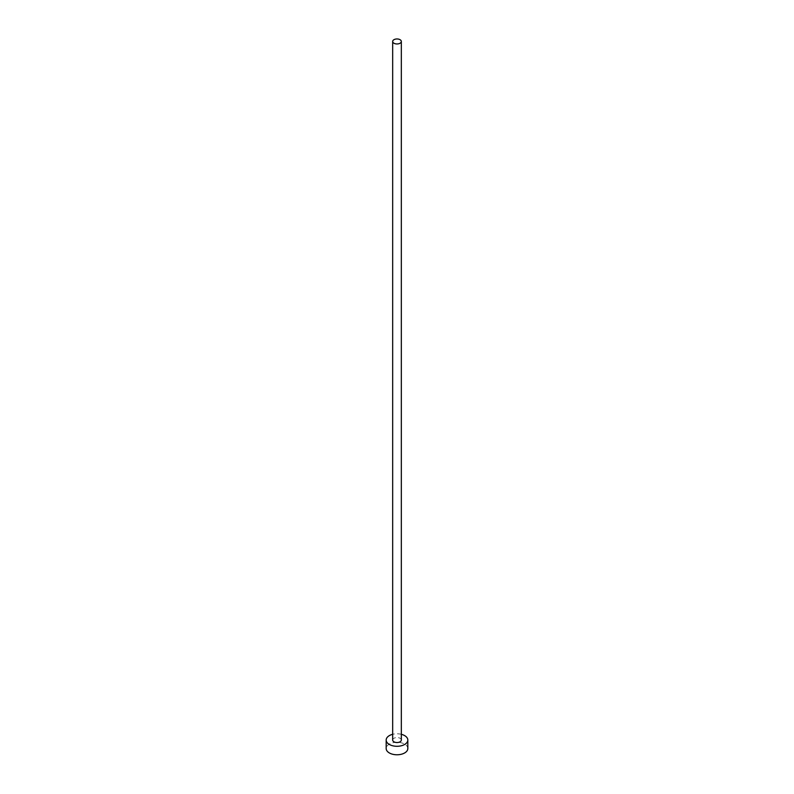 <?xml version="1.0" encoding="UTF-8"?>
<svg xmlns="http://www.w3.org/2000/svg" width="794" height="794" viewBox="0 0 794 794"><rect width="100%" height="100%" fill="white"/><g stroke="black" fill="none" stroke-linecap="round" stroke-linejoin="round"><path stroke-width="0.6" stroke-dasharray="3.97 2.98" d="M401.327 740.038A4.327 2.501 0 0 0 400.057 738.271A4.327 2.501 0 0 0 395.343 737.735A4.327 2.501 0 0 0 392.673 740.038M407.828 748.524A10.828 6.253 0 0 0 404.652 744.107A10.828 6.253 0 0 0 392.861 742.757A10.828 6.253 0 0 0 386.172 748.524M401.327 734.311A10.828 6.253 0 0 0 392.673 734.311"/><path stroke-width="1.19" d="M393.943 43.233A4.327 2.501 0 0 0 398.657 43.779A4.327 2.501 0 0 0 401.327 41.467A4.327 2.501 0 0 0 400.057 39.7A4.327 2.501 0 0 0 395.343 39.154A4.327 2.501 0 0 0 392.673 41.467A4.327 2.501 0 0 0 393.943 43.233M392.673 41.467L392.673 740.038A4.327 2.501 0 0 0 393.943 741.804A4.327 2.501 0 0 0 398.657 742.35A4.327 2.501 0 0 0 401.327 740.038L401.327 41.467M392.673 734.311A10.828 6.253 0 0 0 386.172 740.038A10.828 6.253 0 0 0 389.348 744.464A10.828 6.253 0 0 0 401.139 745.814A10.828 6.253 0 0 0 407.828 740.038A10.828 6.253 0 0 0 404.652 735.621A10.828 6.253 0 0 0 401.327 734.311M386.172 740.038L386.172 748.524A10.828 6.253 0 0 0 389.348 752.95A10.828 6.253 0 0 0 401.139 754.3A10.828 6.253 0 0 0 407.828 748.524L407.828 740.038"/></g></svg>

